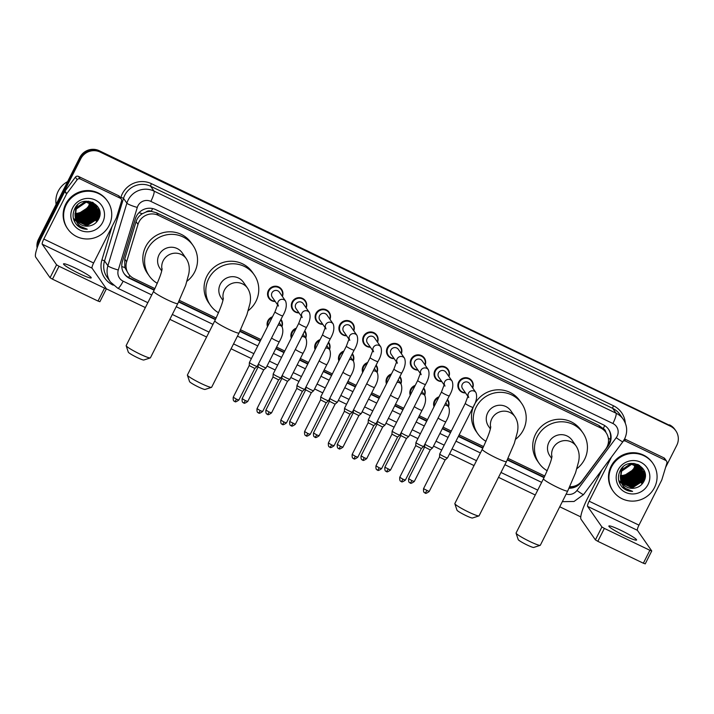 <?xml version="1.0" encoding="UTF-8"?>
<svg xmlns="http://www.w3.org/2000/svg" width="714" height="714" viewBox="0 0 714 714"><rect width="100%" height="100%" fill="white"/><g stroke="black" fill="none" stroke-linecap="round" stroke-linejoin="round"><path stroke-width="1.07" d="M434.023 406.721A7.756 7.577 -34.9 0 1 439.03 396.823M410.238 395.288A7.756 7.577 -34.9 0 1 415.236 385.39M386.452 383.846A7.756 7.577 -34.9 0 1 391.45 373.949M362.658 372.413A7.756 7.577 -34.9 0 1 367.656 362.516M338.873 360.981A7.756 7.577 -34.9 0 1 343.871 351.083M315.079 349.539A7.756 7.577 -34.9 0 1 320.077 339.641M291.294 338.106A7.756 7.577 -34.9 0 1 296.292 328.208M267.5 326.673A7.756 7.577 -34.9 0 1 272.507 316.775M441.77 381.535A7.756 7.577 -34.9 0 1 434.897 370.593A7.756 7.577 -34.9 0 1 448.133 369.459A7.756 7.577 -34.9 0 1 448.927 376.546M417.976 370.102A7.756 7.577 -34.9 0 1 411.103 359.16A7.756 7.577 -34.9 0 1 424.348 358.026A7.756 7.577 -34.9 0 1 425.142 365.113M394.19 358.66A7.756 7.577 -34.9 0 1 387.318 347.718A7.756 7.577 -34.9 0 1 400.554 346.593A7.756 7.577 -34.9 0 1 401.348 353.671M370.396 347.227A7.756 7.577 -34.9 0 1 363.524 336.285A7.756 7.577 -34.9 0 1 376.769 335.152A7.756 7.577 -34.9 0 1 377.563 342.238M465.555 392.968A7.756 7.577 -34.9 0 1 458.683 382.026A7.756 7.577 -34.9 0 1 471.918 380.892A7.756 7.577 -34.9 0 1 472.722 387.979M346.611 335.794A7.756 7.577 -34.9 0 1 339.739 324.852A7.756 7.577 -34.9 0 1 352.975 323.719A7.756 7.577 -34.9 0 1 353.769 330.805M322.826 324.352A7.756 7.577 -34.9 0 1 315.954 313.41A7.756 7.577 -34.9 0 1 329.19 312.286A7.756 7.577 -34.9 0 1 329.984 319.363M299.032 312.919A7.756 7.577 -34.9 0 1 292.16 301.977A7.756 7.577 -34.9 0 1 305.396 300.844A7.756 7.577 -34.9 0 1 306.199 307.93M275.247 301.486A7.756 7.577 -34.9 0 1 268.375 290.544A7.756 7.577 -34.9 0 1 281.611 289.411A7.756 7.577 -34.9 0 1 282.405 296.497M569.808 486.707A14.548 14.218 145.1 0 0 582.178 480.727L605.633 449.195A14.548 14.218 145.1 0 0 600.608 427.936L158.329 215.333A14.548 14.218 145.1 0 0 137.989 224.392L126.646 261.752A14.548 14.218 145.1 0 0 133.937 278.522L154.911 288.608M145.995 212.04A14.548 14.218 -34.9 0 1 151.502 211.424L151.27 211.317A4.846 4.739 145.1 0 0 145.995 212.04L142.336 213.709C139.257 215.592 137.168 218.234 136.071 221.635L124.727 258.995L124.861 267.563L128.529 273.917M605.865 432.318A4.846 4.739 145.1 0 0 603.25 428.587L603.027 428.48A14.548 14.218 -34.9 0 1 604.249 429.998L606.016 432.541M603.027 428.48L598.832 425.392L156.553 212.781L151.502 211.424M179.392 300.371L216.146 318.042M240.627 329.806L260.976 339.587M276.577 347.093L284.77 351.029M300.362 358.526L308.555 362.462M324.156 369.959L332.34 373.895M347.941 381.392L356.134 385.337M371.735 392.834L379.919 396.77M395.52 404.267L403.713 408.203M419.314 415.7L427.499 419.636M443.099 427.142L451.293 431.077M459.156 434.862L483.583 446.598M508.056 458.361L544.818 476.033M447.508 399.403A7.756 7.577 -34.9 0 1 448.472 406.721M423.714 387.961A7.756 7.577 -34.9 0 1 424.678 395.279M399.929 376.528A7.756 7.577 -34.9 0 1 400.893 383.846M376.135 365.095A7.756 7.577 -34.9 0 1 377.108 372.413M352.35 353.662A7.756 7.577 -34.9 0 1 353.314 360.972M328.556 342.22A7.756 7.577 -34.9 0 1 329.529 349.539M304.771 330.787A7.756 7.577 -34.9 0 1 305.735 338.106M280.977 319.354A7.756 7.577 -34.9 0 1 281.95 326.664M569.085 488.233A14.548 14.218 145.1 0 0 581.25 482.253L608.221 445.991A14.548 14.218 145.1 0 0 603.196 424.732L155.759 209.639A14.548 14.218 145.1 0 0 135.41 218.707L122.371 261.663A14.548 14.218 145.1 0 0 129.662 278.433L154.135 290.196M608.364 428.998A14.548 14.218 -34.9 0 1 607.748 445.313L607.659 445.429M37.94 245.732A14.548 14.218 -34.9 0 1 39.431 240.609L80.753 158.794A14.548 14.218 -34.9 0 1 100.165 152.073L670.41 426.204A14.548 14.218 -34.9 0 1 676.774 445.313L665.6 467.42M580.777 516.891L559.749 506.779M535.268 495.007L498.515 477.345M474.034 465.573L449.579 453.818M441.707 450.034L433.523 446.098M417.922 438.601L409.729 434.665M394.137 427.168L385.944 423.232M370.343 415.726L362.159 411.791M346.558 404.294L338.365 400.358M322.764 392.861L314.579 388.925M298.979 381.428L290.785 377.483M275.185 369.986L267 366.05M251.399 358.553L231.077 348.78M206.596 337.017L169.843 319.345M145.361 307.582L106.386 288.84M37.11 248.026A14.548 14.218 -34.9 0 1 38.485 239.252L79.816 157.446A14.548 14.218 -34.9 0 1 99.219 150.716L669.946 425.526A14.548 14.218 -34.9 0 1 675.355 430.123A14.548 14.218 -34.9 0 0 669.946 425.526L99.692 151.395L670.41 426.204M79.816 157.446L80.28 158.124A14.548 14.218 -34.9 0 1 99.692 151.395A14.548 14.218 -34.9 0 0 80.28 158.124L38.958 239.931L80.28 158.124L80.753 158.794M37.423 247.151A14.548 14.218 -34.9 0 1 38.958 239.931A14.548 14.218 -34.9 0 0 37.423 247.151M178.616 301.968L215.369 319.64M239.85 331.403L260.173 341.176M275.774 348.673L283.967 352.609M299.568 360.106L307.752 364.051M323.353 371.548L331.546 375.484M347.147 382.981L355.331 386.917M370.932 394.414L379.125 398.35M394.726 405.855L402.91 409.791M418.511 417.288L426.704 421.224M442.296 428.721L450.489 432.657M458.361 436.441L482.807 448.196M507.279 459.959L544.041 477.63M154.313 289.839L129.189 277.755A14.548 14.218 -34.9 0 1 124.022 273.489M544.22 477.264L507.458 459.593M482.985 447.83L458.54 436.084M450.677 432.3L442.484 428.364M426.883 420.858L418.69 416.922M403.098 409.425L394.904 405.49M379.304 397.993L371.119 394.057M355.518 386.551L347.325 382.615M331.724 375.118L323.54 371.182M307.939 363.685L299.746 359.749M284.145 352.252L275.961 348.307M260.36 340.81L240.029 331.037M215.548 319.274L178.795 301.603M577.198 484.993A14.548 14.218 -34.9 0 1 569.406 487.546M669.473 424.848A14.548 14.218 -34.9 0 1 674.882 429.444L675.828 430.801M624.607 535.741A15.521 1.598 26.8 0 0 636.567 540.025A15.521 1.598 26.8 0 0 620.823 530.315A15.521 1.598 26.8 0 0 608.864 526.031A15.521 1.598 26.8 0 0 624.607 535.741M624.348 439.405L625.518 441.091L665.671 460.396L663.904 457.852A2.428 2.365 -34.9 0 1 664.805 458.62L666.573 461.164A2.428 2.365 145.1 0 0 665.671 460.396M624.589 438.949L663.904 457.852M601.902 469.919L587.381 498.658A19.394 3.615 -64.3 0 0 581.044 519.274L595.396 539.873L601.92 526.959L587.568 506.36A4.846 0.901 115.7 0 1 589.157 501.201L611.425 457.121M645.206 563.819L643.35 563.212L649.874 550.289L651.748 550.958L637.379 530.297A4.846 0.901 115.7 0 1 638.968 525.147L661.708 480.129A2.428 2.365 145.1 0 0 661.86 479.737L666.885 463.19A2.428 2.365 145.1 0 0 666.573 461.164M601.92 526.959L604.356 528.414L597.832 541.328L643.35 563.212M597.832 541.328L595.396 539.873M604.356 528.414L649.874 550.289M625.518 441.091A2.428 2.365 145.1 0 0 623.251 441.19M611.55 466.938A24.249 23.687 -34.9 0 1 652.917 463.395A24.249 23.687 -34.9 0 1 654.488 487.573A24.249 23.687 -34.9 0 1 613.121 491.116A24.249 23.687 -34.9 0 1 611.55 466.938M613.121 491.116L612.648 490.438A24.249 23.687 -34.9 0 1 611.077 466.26A24.249 23.687 -34.9 0 1 652.444 462.717L652.917 463.395M622.438 487.403C625.277 490.054 628.668 491.384 632.595 491.384C625.223 489.965 621.189 485.556 620.493 478.157A12.12 11.843 -34.9 0 0 634.041 488.197C638.28 487.617 641.484 485.502 643.644 481.852C652.516 466.956 627.24 455.237 620.154 470.74C617.298 476.845 618.056 482.396 622.438 487.403M648.044 484.476A16.975 16.583 -34.9 0 1 625.41 492.321A16.975 16.583 -34.9 0 1 617.994 470.035A16.975 16.583 -34.9 0 1 640.628 462.19A16.975 16.583 -34.9 0 1 648.044 484.476M622.305 482.914L632.488 487.457L642.662 480.852L642.1 469.089L631.471 464.073L621.492 470.954L620.502 478.862M621.885 482.387L631.899 486.609L642.073 480.004L641.743 468.598L631.024 463.44L621.046 470.321L620.618 480.094M622.215 482.941L632.64 487.662L642.814 481.066L642.252 469.303L631.613 464.287L621.635 471.169L620.493 478.157M621.948 482.503L632.051 486.814L642.225 480.219L641.824 468.696M621.644 481.932L631.31 485.761L641.484 479.156L641.413 468.197M621.707 482.048L631.453 485.966L641.627 479.371L641.493 468.295M621.421 481.468L630.721 484.913L640.895 478.309L640.904 467.447M621.475 481.584L630.864 485.118L641.038 478.523L641.154 467.911M621.216 480.986L630.132 484.065L640.306 477.461L640.69 467.438M621.26 481.102L630.275 484.271L640.449 477.675L640.788 467.527M621.028 480.486L629.534 483.217L639.708 476.613L640.306 467.081M621.073 480.611L629.686 483.423L639.86 476.827L640.404 467.17M620.868 479.978L628.945 482.369L639.119 475.765L639.896 466.742M620.903 480.103L629.096 482.575L639.271 475.979L639.994 466.822M620.725 479.451L628.356 481.522L638.53 474.917L639.458 466.412M620.761 479.576L628.507 481.727L638.682 475.131L639.574 466.492M620.609 478.907L627.767 480.674L637.941 474.069L639.003 466.099M620.636 479.04L627.909 480.879L638.084 474.283L639.119 466.171M620.511 478.344L627.178 479.826L637.352 473.221L638.521 465.805M620.537 478.487L627.32 480.031L637.495 473.436L638.646 465.876M620.439 477.764L626.589 478.978L636.763 472.373L638.021 465.528M620.457 477.916L626.731 479.183L636.906 472.588L638.146 465.59M620.395 477.166L625.991 478.13L636.165 471.526L637.486 465.269M620.404 477.318L626.142 478.335L636.317 471.74L637.62 465.332M620.386 476.55L625.402 477.282L635.576 470.678L636.924 465.028M620.386 476.711L625.553 477.487L635.728 470.892L637.066 465.091M620.404 475.908L624.812 476.434L634.987 469.83L636.326 464.823M620.395 476.077L624.964 476.64L635.139 470.044L636.477 464.868M620.457 475.247L624.223 475.586L634.398 468.982L635.692 464.635M620.439 475.417L624.366 475.801L634.55 469.196L635.853 464.671M641.672 468.491L633.961 463.359M623.108 466.956L620.903 470.107M641.351 468.081L637.772 464.368M641.083 467.643L638.254 464.591M640.413 466.849L640.047 466.162M640.163 466.394L639.762 465.724M639.824 466.001L639.458 465.314M636.915 464.876L636.897 464.421M637.058 464.939L637.031 464.484M636.326 464.662L636.326 464.18M636.477 464.707L636.477 464.243M635.701 464.466L635.728 463.975M635.862 464.511L635.888 464.02M635.148 464.502A12.12 11.843 -34.9 0 1 633.952 468.348L635.183 464.511M635.21 464.332L635.264 463.832M633.952 468.348L629.257 473.632L622.447 475.569M622.429 483.262L633.077 488.296L634.041 488.197M620.43 477.675L621.921 477.88M622.849 477.925L628.864 476.818M634.309 473.025L637.37 467.902M637.638 467.045L637.977 465.501M618.788 480.7L621.019 481.87M622.483 482.396L623.295 482.61M623.679 482.7L625.464 482.959M626.392 483.012L632.408 481.905M618.931 481.245L621.251 482.566M623.072 483.244L623.884 483.458M624.277 483.548L626.053 483.806M626.981 483.86L632.997 482.753M638.441 478.96L641.502 473.837M641.77 472.98L642.127 471.294M619.083 481.78L621.546 483.271M623.661 484.092L624.473 484.306M624.866 484.395L626.642 484.654M627.57 484.708L633.586 483.601M639.039 479.808L642.091 474.685M642.359 473.828L642.725 472.141M642.77 471.776L642.85 470.99M639.628 480.656L642.68 475.533M642.948 474.676L643.314 472.989M643.368 472.623L643.439 471.838M640.217 481.504L643.269 476.381M643.537 475.524L643.903 473.837M643.957 473.471L643.992 470.285M640.806 482.352L643.858 477.229M644.126 476.372L644.644 471.838M641.395 483.199L643.626 480.013L645.206 474.515M620.43 477.577L621.466 477.728M622.278 477.8L626.99 477.309M635.398 471.481L637.441 467.34M637.656 466.581L637.888 465.466M618.913 481.182L621.225 482.477M622.903 483.11L623.643 483.316M623.991 483.396L625.598 483.664M626.41 483.735L631.122 483.244M639.53 477.416L641.574 473.275M641.788 472.516L642.082 470.999M619.065 481.718L621.501 483.182M623.492 483.958L624.232 484.163M624.589 484.244L626.187 484.511M627.008 484.583L631.711 484.092M640.128 478.264L642.163 474.123M642.377 473.364L642.671 471.847M642.716 471.508L642.779 470.794M640.717 479.112L642.761 474.971M642.966 474.212L643.269 472.695M643.305 472.356L643.376 471.642M641.306 479.96L643.35 475.819M643.564 475.06L643.858 473.543M643.903 473.204L643.921 470.124M641.895 480.799L643.939 476.666M644.153 475.908L644.555 471.606M642.484 481.647L645.153 474.069M622.019 486.948L632.595 491.384M540.177 545.353L533.724 547.442A8.729 0.901 -153.2 0 1 527.075 544.969A8.729 0.901 -153.2 0 1 518.221 539.614L516.07 533.179A13.575 1.401 26.8 0 0 529.842 541.507A13.575 1.401 26.8 0 0 540.177 545.353A13.575 1.401 26.8 0 0 540.311 545.255L567.71 491.009A13.575 1.401 -153.2 0 1 557.241 487.26A13.575 1.401 -153.2 0 1 543.47 478.764L516.07 533.01A13.575 1.401 26.8 0 0 516.07 533.179M551.886 456.889A13.575 13.263 145.1 0 1 576.243 446.205L572.11 440.27A13.575 13.263 145.1 0 0 548.941 442.252A13.575 13.263 145.1 0 0 549.825 455.791L551.583 458.317M547.201 470.758A26.677 26.061 -34.9 0 1 539.079 463.279A26.677 26.061 -34.9 0 1 537.347 436.682A26.677 26.061 -34.9 0 1 582.847 432.782A26.677 26.061 -34.9 0 1 584.579 459.388A26.677 26.061 -34.9 0 1 576.903 468.652M539.079 463.279L537.312 460.735A26.677 26.061 -34.9 0 1 535.58 434.139A26.677 26.061 -34.9 0 1 581.08 430.247L582.847 432.782M478.942 515.919L472.489 518.007A8.729 0.901 -153.2 0 1 465.84 515.535A8.729 0.901 -153.2 0 1 456.987 510.171L454.836 503.736A13.575 1.401 26.8 0 0 468.607 512.072A13.575 1.401 26.8 0 0 478.942 515.919A13.575 1.401 26.8 0 0 479.076 515.82L506.476 461.574A13.575 1.401 -153.2 0 1 496.016 457.826A13.575 1.401 -153.2 0 1 482.236 449.329L454.836 503.575A13.575 1.401 26.8 0 0 454.836 503.736M490.652 427.454A13.575 13.263 145.1 0 1 515.008 416.771L510.876 410.836A13.575 13.263 145.1 0 0 487.707 412.817A13.575 13.263 145.1 0 0 488.59 426.356L490.348 428.882M485.975 441.323A26.677 26.061 -34.9 0 1 477.844 433.844A26.677 26.061 -34.9 0 1 476.113 407.239A26.677 26.061 -34.9 0 1 521.622 403.348A26.677 26.061 -34.9 0 1 523.353 429.953A26.677 26.061 -34.9 0 1 515.669 439.217M477.844 433.844L476.077 431.301A26.677 26.061 -34.9 0 1 474.346 404.695A26.677 26.061 -34.9 0 1 519.846 400.804L521.622 403.348M211.514 387.363L205.052 389.442A8.729 0.901 -153.2 0 1 198.412 386.97A8.729 0.901 -153.2 0 1 189.558 381.615L187.398 375.18A13.575 1.401 26.8 0 0 201.178 383.516A13.575 1.401 26.8 0 0 211.514 387.363A13.575 1.401 26.8 0 0 211.639 387.265L239.047 333.01A13.575 1.401 -153.2 0 1 228.578 329.261A13.575 1.401 -153.2 0 1 214.807 320.764L187.398 375.02A13.575 1.401 26.8 0 0 187.398 375.18M223.214 298.889A13.575 13.263 145.1 0 1 247.571 288.206L243.438 282.28A13.575 13.263 145.1 0 0 220.278 284.261A13.575 13.263 145.1 0 0 221.153 297.8L222.92 300.326M218.538 312.768A26.677 26.061 -34.9 0 1 210.416 305.28A26.677 26.061 -34.9 0 1 208.684 278.683A26.677 26.061 -34.9 0 1 254.184 274.792A26.677 26.061 -34.9 0 1 255.915 301.388A26.677 26.061 -34.9 0 1 248.24 310.661M210.416 305.28L208.64 302.736A26.677 26.061 -34.9 0 1 206.908 276.139A26.677 26.061 -34.9 0 1 252.417 272.248L254.184 274.792M150.279 357.928L143.817 360.008A8.729 0.901 -153.2 0 1 137.177 357.536A8.729 0.901 -153.2 0 1 128.324 352.18L126.164 345.746A13.575 1.401 26.8 0 0 139.944 354.082A13.575 1.401 26.8 0 0 150.279 357.928A13.575 1.401 26.8 0 0 150.404 357.83L177.813 303.575A13.575 1.401 -153.2 0 1 167.344 299.826A13.575 1.401 -153.2 0 1 153.572 291.33L126.164 345.585A13.575 1.401 26.8 0 0 126.164 345.746M161.989 269.455A13.575 13.263 145.1 0 1 186.336 258.771L182.204 252.836A13.575 13.263 145.1 0 0 159.043 254.818A13.575 13.263 145.1 0 0 159.927 268.366L161.685 270.892M157.303 283.333A26.677 26.061 -34.9 0 1 149.181 275.845A26.677 26.061 -34.9 0 1 147.45 249.248A26.677 26.061 -34.9 0 1 192.95 245.357A26.677 26.061 -34.9 0 1 194.681 271.954A26.677 26.061 -34.9 0 1 187.006 281.218M149.181 275.845L147.405 273.301A26.677 26.061 -34.9 0 1 145.674 246.705A26.677 26.061 -34.9 0 1 191.182 242.814L192.95 245.357M468 396.484L462.565 388.675A4.364 4.266 -34.9 0 1 462.279 384.319A4.364 4.266 -34.9 0 1 469.723 383.686L475.917 392.566A4.364 4.266 -34.9 0 0 468.089 396.038M465.341 392.664A7.274 7.104 -34.9 0 1 459.236 382.401A7.274 7.104 -34.9 0 1 472.507 387.675M447.499 457.772A4.364 0.446 -153.2 0 1 447.526 457.888A4.364 0.446 -153.2 0 1 447.517 457.897A4.364 0.446 -153.2 0 1 444.162 456.683A4.364 0.446 -153.2 0 1 439.77 454.059A4.364 0.446 -153.2 0 1 439.726 453.97A4.364 0.446 -153.2 0 1 439.735 453.952L465.269 403.401L468.125 395.779L468.75 397.555M445.143 459.923L439.538 457.058M444.215 385.042L438.771 377.242A4.364 4.266 -34.9 0 1 438.494 372.887A4.364 4.266 -34.9 0 1 445.938 372.253L452.123 381.133A4.364 4.266 -34.9 0 0 444.304 384.596M441.555 381.222A7.274 7.104 -34.9 0 1 435.442 370.968A7.274 7.104 -34.9 0 1 448.713 376.233M423.705 446.339A4.364 0.446 -153.2 0 1 423.741 446.446A4.364 0.446 -153.2 0 1 423.723 446.464A4.364 0.446 -153.2 0 1 420.376 445.241A4.364 0.446 -153.2 0 1 415.976 442.626A4.364 0.446 -153.2 0 1 415.941 442.537A4.364 0.446 -153.2 0 1 415.95 442.51L441.484 391.968L444.34 384.346L444.965 386.122M401.161 481.468A3.151 0.589 -64.3 0 0 401.206 481.513A3.151 0.589 -64.3 0 0 402.955 479.219L405.382 480.094L421.349 448.49L415.753 445.625M420.421 373.609L414.986 365.8A4.364 4.266 -34.9 0 1 414.7 361.454A4.364 4.266 -34.9 0 1 422.152 360.811L428.338 369.7A4.364 4.266 -34.9 0 0 420.519 373.163M417.761 369.79A7.274 7.104 -34.9 0 1 411.657 359.535A7.274 7.104 -34.9 0 1 424.928 364.8M399.92 434.906A4.364 0.446 -153.2 0 1 399.947 435.013A4.364 0.446 -153.2 0 1 399.938 435.031A4.364 0.446 -153.2 0 1 396.582 433.809A4.364 0.446 -153.2 0 1 392.191 431.185A4.364 0.446 -153.2 0 1 392.156 431.095A4.364 0.446 -153.2 0 1 392.156 431.077L417.69 380.526L420.546 372.913L421.171 374.689M377.367 470.035A3.151 0.589 -64.3 0 0 377.42 470.071A3.151 0.589 -64.3 0 0 379.17 467.786L381.597 468.652L397.555 437.066L391.968 434.183M396.636 362.176L391.201 354.367A4.364 4.266 -34.9 0 1 390.915 350.012A4.364 4.266 -34.9 0 1 398.358 349.378L404.543 358.258A4.364 4.266 -34.9 0 0 396.725 361.73M393.976 358.357A7.274 7.104 -34.9 0 1 387.863 348.102A7.274 7.104 -34.9 0 1 401.134 353.368M376.126 423.464A4.364 0.446 -153.2 0 1 376.162 423.581A4.364 0.446 -153.2 0 1 372.797 422.376A4.364 0.446 -153.2 0 1 368.397 419.752A4.364 0.446 -153.2 0 1 368.362 419.662A4.364 0.446 -153.2 0 1 368.37 419.645L393.905 369.093L396.761 361.471L397.386 363.248M353.582 458.593A3.151 0.589 -64.3 0 0 353.626 458.638A3.151 0.589 -64.3 0 0 355.376 456.344L357.812 457.219L373.77 425.624L368.174 422.75M373.761 425.624L376.144 423.589A4.364 0.446 -153.2 0 1 376.144 423.589L401.696 373.029A4.364 0.446 -153.2 0 1 398.332 371.824A4.364 0.446 -153.2 0 1 398.082 371.708A4.364 0.446 -153.2 0 1 393.905 369.093M372.842 350.735L367.407 342.934A4.364 4.266 -34.9 0 1 367.121 338.579A4.364 4.266 -34.9 0 1 374.573 337.945L380.758 346.825A4.364 4.266 -34.9 0 0 372.94 350.288M370.182 346.915A7.274 7.104 -34.9 0 1 364.078 336.66A7.274 7.104 -34.9 0 1 377.349 341.926M352.341 412.032A4.364 0.446 -153.2 0 1 352.368 412.139A4.364 0.446 -153.2 0 1 349.003 410.934A4.364 0.446 -153.2 0 1 344.612 408.319A4.364 0.446 -153.2 0 1 344.576 408.229A4.364 0.446 -153.2 0 1 344.576 408.203L370.111 357.66L372.967 350.038L373.592 351.815M329.797 447.16A3.151 0.589 -64.3 0 0 329.841 447.205A3.151 0.589 -64.3 0 0 331.591 444.911L334.018 445.786L349.976 414.191L344.389 411.318M349.976 414.191L352.359 412.156A4.364 0.446 -153.2 0 1 352.359 412.156L377.902 361.596A4.364 0.446 -153.2 0 1 374.538 360.392A4.364 0.446 -153.2 0 1 374.297 360.275A4.364 0.446 -153.2 0 1 370.111 357.66M349.057 339.302L343.621 331.492A4.364 4.266 -34.9 0 1 343.336 327.146A4.364 4.266 -34.9 0 1 350.779 326.503L356.973 335.393A4.364 4.266 -34.9 0 0 349.146 338.855M346.397 335.482A7.274 7.104 -34.9 0 1 340.283 325.227A7.274 7.104 -34.9 0 1 353.555 330.493M328.547 400.599A4.364 0.446 -153.2 0 1 328.583 400.706A4.364 0.446 -153.2 0 1 328.565 400.724A4.364 0.446 -153.2 0 1 325.218 399.501A4.364 0.446 -153.2 0 1 320.818 396.877A4.364 0.446 -153.2 0 1 320.782 396.788A4.364 0.446 -153.2 0 1 320.791 396.77L346.326 346.228L349.182 338.606L349.806 340.382M306.003 435.727A3.151 0.589 -64.3 0 0 306.047 435.763A3.151 0.589 -64.3 0 0 307.796 433.478L310.233 434.344L326.191 402.75L320.595 399.876M325.272 327.869L319.827 320.059A4.364 4.266 -34.9 0 1 319.551 315.704A4.364 4.266 -34.9 0 1 326.994 315.07L333.179 323.951A4.364 4.266 -34.9 0 0 325.361 327.423M322.603 324.049A7.274 7.104 -34.9 0 1 316.498 313.794A7.274 7.104 -34.9 0 1 329.77 319.06M304.762 389.157A4.364 0.446 -153.2 0 1 304.789 389.273A4.364 0.446 -153.2 0 1 304.78 389.291A4.364 0.446 -153.2 0 1 301.424 388.068A4.364 0.446 -153.2 0 1 297.033 385.444A4.364 0.446 -153.2 0 1 296.997 385.355A4.364 0.446 -153.2 0 1 296.997 385.337L322.532 334.786L325.397 327.173L326.021 328.94M282.217 424.286A3.151 0.589 -64.3 0 0 282.262 424.33A3.151 0.589 -64.3 0 0 284.011 422.045L286.439 422.911L302.406 391.317L296.81 388.443M301.478 316.427L296.042 308.627A4.364 4.266 -34.9 0 1 295.757 304.271A4.364 4.266 -34.9 0 1 303.2 303.637L309.394 312.518A4.364 4.266 -34.9 0 0 301.567 315.99M298.818 312.607A7.274 7.104 -34.9 0 1 292.704 302.352A7.274 7.104 -34.9 0 1 305.985 307.618M280.968 377.724A4.364 0.446 -153.2 0 1 281.004 377.84A4.364 0.446 -153.2 0 1 277.639 376.635A4.364 0.446 -153.2 0 1 273.239 374.011A4.364 0.446 -153.2 0 1 273.203 373.922A4.364 0.446 -153.2 0 1 273.212 373.904L298.747 323.353L301.603 315.731L302.227 317.507M278.621 379.875L273.016 377.01M258.423 412.853A3.151 0.589 -64.3 0 0 258.477 412.897A3.151 0.589 -64.3 0 0 260.226 410.604L262.654 411.478L278.612 379.875L280.995 377.849A4.364 0.446 -153.2 0 1 280.995 377.849L306.538 327.289A4.364 0.446 -153.2 0 1 303.173 326.084A4.364 0.446 -153.2 0 1 302.932 325.968A4.364 0.446 -153.2 0 1 298.747 323.353M277.692 304.994L272.248 297.185A4.364 4.266 -34.9 0 1 271.972 292.838A4.364 4.266 -34.9 0 1 279.415 292.196L285.6 301.085A4.364 4.266 -34.9 0 0 277.782 304.548M275.033 301.174A7.274 7.104 -34.9 0 1 268.919 290.919A7.274 7.104 -34.9 0 1 282.191 296.185M257.183 366.291A4.364 0.446 -153.2 0 1 257.219 366.398A4.364 0.446 -153.2 0 1 253.854 365.193A4.364 0.446 -153.2 0 1 249.454 362.578A4.364 0.446 -153.2 0 1 249.418 362.48A4.364 0.446 -153.2 0 1 249.427 362.462L274.952 311.92L277.817 304.298L278.442 306.074M234.638 401.42A3.151 0.589 -64.3 0 0 234.683 401.455A3.151 0.589 -64.3 0 0 236.432 399.171L238.86 400.036L254.827 368.442L249.231 365.568M254.818 368.451L257.201 366.416A4.364 0.446 -153.2 0 1 257.201 366.416L282.744 315.856A4.364 0.446 -153.2 0 1 279.379 314.651A4.364 0.446 -153.2 0 1 279.138 314.526A4.364 0.446 -153.2 0 1 274.952 311.92M434.389 405.998A7.274 7.104 -34.9 0 1 438.574 397.725M447.392 400.081L447.259 399.885A7.274 7.104 -34.9 0 1 448.258 406.409M410.05 482.878A3.151 0.589 -64.3 0 0 410.104 482.923A3.151 0.589 -64.3 0 0 411.853 480.629L414.281 481.504L430.239 449.909L424.651 447.035M432.604 447.749A4.364 0.446 -153.2 0 1 432.63 447.865A4.364 0.446 -153.2 0 1 432.622 447.874A4.364 0.446 -153.2 0 1 428.971 446.509A4.364 0.446 -153.2 0 1 424.928 444.099M410.604 394.565A7.274 7.104 -34.9 0 1 414.78 386.283M423.464 388.452A7.274 7.104 -34.9 0 1 424.464 394.976M406.453 438.458L400.857 435.594M408.81 436.316A4.364 0.446 -153.2 0 1 408.845 436.424A4.364 0.446 -153.2 0 1 408.827 436.441A4.364 0.446 -153.2 0 1 405.177 435.076A4.364 0.446 -153.2 0 1 401.134 432.666M386.809 383.132A7.274 7.104 -34.9 0 1 390.995 374.85M399.813 377.206L399.679 377.019A7.274 7.104 -34.9 0 1 400.679 383.534M362.48 460.003A3.151 0.589 -64.3 0 0 362.525 460.048A3.151 0.589 -64.3 0 0 364.274 457.763L366.701 458.629L382.668 427.034L377.072 424.161M385.024 424.884A4.364 0.446 -153.2 0 1 385.051 424.991A4.364 0.446 -153.2 0 1 385.042 425.008A4.364 0.446 -153.2 0 1 381.392 423.643A4.364 0.446 -153.2 0 1 377.349 421.224M363.024 371.691A7.274 7.104 -34.9 0 1 367.201 363.417M376.028 365.773L375.894 365.577A7.274 7.104 -34.9 0 1 376.885 372.101M338.686 448.57A3.151 0.589 -64.3 0 0 338.739 448.615A3.151 0.589 -64.3 0 0 340.489 446.321L342.916 447.196L358.874 415.602L353.278 412.728M361.23 413.442A4.364 0.446 -153.2 0 1 361.266 413.558A4.364 0.446 -153.2 0 1 361.257 413.567A4.364 0.446 -153.2 0 1 357.598 412.201A4.364 0.446 -153.2 0 1 353.555 409.791M339.23 360.258A7.274 7.104 -34.9 0 1 343.416 351.984M352.234 354.34L352.1 354.144A7.274 7.104 -34.9 0 1 353.1 360.668M314.901 437.138A3.151 0.589 -64.3 0 0 314.945 437.182A3.151 0.589 -64.3 0 0 316.695 434.888L319.122 435.754L335.089 404.16L329.493 401.295M337.445 402.009A4.364 0.446 -153.2 0 1 337.472 402.116A4.364 0.446 -153.2 0 1 337.463 402.134A4.364 0.446 -153.2 0 1 333.813 400.768A4.364 0.446 -153.2 0 1 329.77 398.358M315.445 348.825A7.274 7.104 -34.9 0 1 319.631 340.542M328.449 342.898L328.315 342.711A7.274 7.104 -34.9 0 1 329.315 349.235M311.304 392.718L305.699 389.853M313.66 390.576A4.364 0.446 -153.2 0 1 313.687 390.683A4.364 0.446 -153.2 0 1 313.678 390.701A4.364 0.446 -153.2 0 1 310.019 389.335A4.364 0.446 -153.2 0 1 305.976 386.926M291.651 337.392A7.274 7.104 -34.9 0 1 295.837 329.109M304.521 331.278A7.274 7.104 -34.9 0 1 305.521 337.793M267.322 414.263A3.151 0.589 -64.3 0 0 267.366 414.307A3.151 0.589 -64.3 0 0 269.116 412.014L271.543 412.888L287.51 381.294L281.914 378.42M289.866 379.134A4.364 0.446 -153.2 0 1 289.902 379.25A4.364 0.446 -153.2 0 1 289.884 379.259A4.364 0.446 -153.2 0 1 286.234 377.893A4.364 0.446 -153.2 0 1 282.191 375.484M267.866 325.95A7.274 7.104 -34.9 0 1 272.052 317.676M280.87 320.033L280.736 319.836A7.274 7.104 -34.9 0 1 281.735 326.36M245.33 400.581L247.758 401.455L263.716 369.852L258.093 367.005L242.135 398.608C241.716 403.562 243.724 402.41 243.287 402.714L243.581 402.874A3.151 0.589 -64.3 0 0 245.33 400.581L242.135 398.608M266.081 367.701A4.364 0.446 -153.2 0 1 266.108 367.808A4.364 0.446 -153.2 0 1 266.099 367.826A4.364 0.446 -153.2 0 1 262.449 366.461A4.364 0.446 -153.2 0 1 258.406 364.051M79.263 273.587A15.521 1.598 26.8 0 0 91.222 277.871A15.521 1.598 26.8 0 0 75.479 268.161A15.521 1.598 26.8 0 0 63.519 263.877A15.521 1.598 26.8 0 0 79.263 273.587M80.173 178.937A2.428 2.365 145.1 0 0 77.166 179.705L66.768 193.672A2.428 2.365 145.1 0 0 66.554 194.029L64.778 191.486A2.428 2.365 -34.9 0 1 65.001 191.129L75.389 177.161A2.428 2.365 -34.9 0 1 78.406 176.394L80.173 178.937L120.327 198.242L118.551 195.698A2.428 2.365 -34.9 0 1 119.461 196.466L121.228 199.01A2.428 2.365 145.1 0 0 120.327 198.242M78.406 176.394L118.551 195.698M64.778 191.486L42.037 236.504A19.394 3.615 -64.3 0 0 35.7 257.12L50.051 277.719L56.576 264.805L42.224 244.206A4.846 0.901 115.7 0 1 43.813 239.047L66.554 194.029M99.862 301.665L98.005 301.058L104.53 288.135L106.404 288.804L92.035 268.143A4.846 0.901 115.7 0 1 93.623 262.993L116.364 217.975A2.428 2.365 145.1 0 0 116.516 217.583L121.541 201.036A2.428 2.365 145.1 0 0 121.228 199.01M56.576 264.805L59.012 266.26L52.488 279.174L98.005 301.058M52.488 279.174L50.051 277.719M59.012 266.26L104.53 288.135M56.12 204.338A21.822 21.322 -34.9 0 1 58.191 191.236A21.822 21.322 -34.9 0 1 67.589 181.642M66.206 204.784A24.249 23.687 -34.9 0 1 107.573 201.241A24.249 23.687 -34.9 0 1 109.144 225.419A24.249 23.687 -34.9 0 1 67.776 228.962A24.249 23.687 -34.9 0 1 66.206 204.784M67.776 228.962L67.303 228.284A24.249 23.687 -34.9 0 1 65.733 204.106A24.249 23.687 -34.9 0 1 107.1 200.563L107.573 201.241M77.094 225.249C79.932 227.9 83.324 229.23 87.251 229.23C79.879 227.811 75.836 223.402 75.14 216.003A12.12 11.843 -34.9 0 0 88.688 226.043C92.936 225.463 96.14 223.348 98.3 219.698C107.171 204.802 81.896 193.083 74.809 208.586C71.953 214.691 72.712 220.242 77.094 225.249M102.7 222.322A16.975 16.583 -34.9 0 1 80.066 230.167A16.975 16.583 -34.9 0 1 72.641 207.881A16.975 16.583 -34.9 0 1 95.283 200.036A16.975 16.583 -34.9 0 1 102.7 222.322M76.8 220.68L87.144 225.303L97.318 218.698L96.756 206.935L86.126 201.919L76.148 208.8L75.157 216.708M76.541 220.233L86.555 224.455L96.729 217.85L96.399 206.444L85.68 201.286L75.702 208.167L75.273 217.94M76.889 220.813L87.295 225.508L97.47 218.912L96.908 207.149L86.269 202.133L76.291 209.015L75.14 216.003M76.603 220.349L86.706 224.66L96.881 218.065L96.479 206.542M76.3 219.778L85.966 223.607L96.14 217.002L95.881 205.694M76.353 219.894L86.108 223.812L96.283 217.217L96.149 206.141M76.077 219.314L85.377 222.759L95.551 216.155L95.721 205.659M76.13 219.43L85.519 222.964L95.694 216.369L95.81 205.757M75.871 218.832L84.779 221.911L94.962 215.307L95.346 205.284M75.916 218.948L84.93 222.116L95.105 215.521L95.444 205.373M75.684 218.332L84.19 221.063L94.364 214.459L94.962 204.927M75.729 218.457L84.341 221.269L94.516 214.673L95.06 205.016M75.523 217.824L83.6 220.215L93.775 213.611L94.551 204.588M75.559 217.948L83.752 220.421L93.927 213.825L94.65 204.668M75.381 217.297L83.011 219.368L93.186 212.763L94.114 204.258M75.416 217.422L83.163 219.573L93.338 212.977L94.221 204.338M75.265 216.753L82.422 218.52L92.597 211.915L93.659 203.945M75.291 216.886L82.565 218.725L92.74 212.129L93.775 204.017M75.166 216.19L81.833 217.672L92.008 211.067L93.177 203.651M75.193 216.333L81.976 217.877L92.151 211.282L93.302 203.722M75.095 215.61L81.244 216.824L91.419 210.219L92.677 203.374M75.113 215.762L81.387 217.029L91.562 210.434L92.802 203.436M75.05 215.012L80.646 215.976L90.821 209.372L92.142 203.115M75.059 215.164L80.798 216.181L90.973 209.586L92.276 203.178M75.041 214.396L80.057 215.128L90.232 208.524L91.57 202.874M75.041 214.557L80.209 215.333L90.383 208.738L91.722 202.937M75.05 213.754L79.468 214.28L89.643 207.676L90.981 202.669M75.05 213.923L79.62 214.486L89.794 207.89L91.133 202.714M75.104 213.093L78.879 213.432L89.054 206.828L90.339 202.481M75.095 213.263L79.022 213.647L89.196 207.042L90.508 202.517M96.328 206.337L88.616 201.205M77.764 204.802L75.55 207.952M96.006 205.927L92.427 202.214M95.738 205.489L92.909 202.437M95.658 205.543L95.292 204.847M95.417 205.088L95.149 204.641M91.57 202.722L91.553 202.267M91.713 202.785L91.687 202.33M90.981 202.508L90.981 202.026M91.133 202.553L91.124 202.089M90.357 202.312L90.383 201.821M90.517 202.357L90.544 201.866M89.803 202.348A12.12 11.843 -34.9 0 1 88.607 206.194L89.839 202.357M89.866 202.178L89.919 201.678M88.607 206.194L83.913 211.478L77.103 213.415M77.085 221.108L87.733 226.142L88.688 226.043M75.086 215.521L76.576 215.726M77.505 215.771L83.52 214.664M88.964 210.871L92.026 205.748M92.293 204.891L92.633 203.347M73.444 218.546L75.675 219.716M77.139 220.242L77.951 220.456M78.335 220.546L80.12 220.804M81.048 220.858L87.063 219.751M73.587 219.091L75.907 220.412M77.728 221.09L78.54 221.304M78.924 221.394L80.709 221.652M81.637 221.706L87.652 220.599M93.097 216.806L96.158 211.683M96.426 210.826L96.783 209.14M73.738 219.626L76.202 221.117M78.317 221.938L79.129 222.152M79.522 222.241L81.298 222.5M82.226 222.554L88.241 221.447M93.686 217.654L96.747 212.531M97.015 211.674L97.372 209.987M97.425 209.621L97.506 208.836M94.284 218.502L97.336 213.379M97.604 212.522L97.97 210.835M98.014 210.469L98.095 209.684M94.873 219.35L97.925 214.227M98.193 213.37L98.559 211.683M98.612 211.317L98.648 208.131M95.462 220.198L98.514 215.075M98.782 214.218L99.291 209.684M96.051 221.045L98.282 217.859L99.853 212.361M75.077 215.423L76.121 215.574M76.933 215.646L81.646 215.155M90.053 209.327L92.097 205.186M92.311 204.427L92.543 203.311M73.56 219.028L75.88 220.323M77.558 220.956L78.299 221.161M78.647 221.242L80.254 221.51M81.066 221.581L85.778 221.09M94.186 215.262L96.229 211.121M96.444 210.362L96.738 208.845M73.72 219.564L76.157 221.028M78.147 221.804L78.888 222.009M79.245 222.09L80.843 222.357M81.664 222.429L86.367 221.938M94.784 216.11L96.818 211.969M97.033 211.21L97.327 209.693M97.372 209.354L97.434 208.64M95.373 216.958L97.407 212.817M97.622 212.058L97.925 210.541M97.961 210.202L98.032 209.488M95.962 217.806L98.005 213.665M98.22 212.906L98.514 211.389M98.559 211.049L98.568 207.97M96.551 218.645L98.594 214.512M98.809 213.754L99.21 209.452M97.14 219.493L99.808 211.915M76.675 224.794L87.251 229.23M139.025 212.656A14.548 1.946 16.9 0 0 142.336 213.709M603.25 428.587A14.548 2.713 -64.3 0 0 604.696 425.571M128.654 277.487A14.548 2.713 -64.3 0 0 129.769 275.461M608.301 438.048A14.548 1 36.6 0 0 610.363 439.44M121.764 266.545A14.548 1.946 16.9 0 0 124.861 267.563M151.27 211.317A14.548 2.713 -64.3 0 0 152.6 208.559M598.832 425.392L600.608 427.936M124.727 258.995L126.646 261.752M136.071 221.635L137.989 224.392M156.553 212.781L158.329 215.333M566.175 494.052A9.701 9.478 145.1 0 0 576.948 490.491L616.236 437.673A9.701 9.478 145.1 0 0 612.889 423.5L150.85 201.393A9.701 9.478 145.1 0 0 137.284 207.435L118.283 270.008A9.701 9.478 145.1 0 0 123.147 281.191L151.752 294.936M118.283 270.008A9.701 1.294 16.9 0 1 107.894 265.742L126.887 203.169A19.394 18.957 -34.9 0 1 154.019 191.084L616.057 413.201A19.394 18.957 -34.9 0 1 623.277 419.332L619.904 414.504A19.394 18.957 145.1 0 0 612.692 408.363L150.645 186.256A19.394 18.957 145.1 0 0 123.522 198.34L104.53 260.913A19.394 18.957 145.1 0 0 107.038 277.139L110.402 281.968A19.394 18.957 -34.9 0 1 107.894 265.742L104.53 260.913L101.924 259.842L112.044 226.517M120.648 198.18L120.925 197.269A21.822 21.322 -34.9 0 1 151.439 183.677L613.478 405.784A2.428 0.455 -64.3 0 0 612.692 408.363L616.057 413.201A9.701 1.812 115.7 0 1 612.889 423.5M120.925 197.269L123.522 198.34L126.887 203.169A9.701 1.294 16.9 0 0 137.284 207.435M613.478 405.784A21.822 21.322 -34.9 0 1 625.294 423.063M113.205 285.163L112.866 285.002A21.822 21.322 -34.9 0 1 101.924 259.842M100.165 152.073L99.219 150.716M39.431 240.609L38.485 239.252M150.85 201.393A9.701 1.812 115.7 0 0 154.019 191.084L150.645 186.256A2.428 0.455 -64.3 0 1 151.439 183.677M176.233 306.708L212.986 324.379M237.467 336.142L257.781 345.915M273.382 353.412L281.575 357.348M297.176 364.845L305.36 368.781M320.961 376.278L329.154 380.223M344.755 387.72L352.939 391.656M368.54 399.153L376.733 403.089M392.325 410.586L400.518 414.522M416.119 422.028L424.303 425.963M439.904 433.46L448.097 437.396M455.969 441.181L480.415 452.935M504.896 464.698L541.649 482.369M123.147 281.191A9.701 1.812 115.7 0 1 117.765 288.233L147.834 302.691M576.948 490.491A9.701 0.669 36.6 0 0 583.552 494.588L622.84 441.77A9.701 0.669 36.6 0 1 616.236 437.673M607.748 445.313L608.221 445.991M129.189 277.755L129.662 278.433M587.568 506.36L637.379 530.297M589.157 501.201L638.968 525.147M424.946 492.901A3.151 0.589 -64.3 0 0 425 492.946C425.598 492.232 424.17 495.088 429.176 491.527L423.545 488.679L439.512 457.085L439.726 453.97M423.545 488.679C423.134 493.633 425.142 492.481 424.705 492.785L425 492.946A3.151 0.589 -64.3 0 0 426.749 490.652M475.917 392.566C477.407 396.654 476.452 401.58 473.061 407.337A4.364 0.446 -153.2 0 1 469.696 406.132A4.364 0.446 -153.2 0 1 469.455 406.016A4.364 0.446 -153.2 0 1 465.269 403.401M452.123 381.133C453.613 385.221 452.667 390.139 449.276 395.904A4.364 0.446 -153.2 0 1 445.911 394.699A4.364 0.446 -153.2 0 1 445.661 394.583A4.364 0.446 -153.2 0 1 441.484 391.968M402.955 479.219L399.76 477.247L415.718 445.652L415.941 442.537M428.338 369.7C429.828 373.779 428.873 378.706 425.482 384.462A4.364 0.446 -153.2 0 1 422.117 383.257A4.364 0.446 -153.2 0 1 421.876 383.141A4.364 0.446 -153.2 0 1 417.69 380.526M379.17 467.786L375.975 465.814L391.932 434.21L392.156 431.095M355.376 456.344L352.18 454.372L368.138 422.777L368.362 419.662M331.591 444.911L328.395 442.939L344.353 411.344L344.576 408.229M356.973 335.393C358.455 339.471 357.509 344.398 354.117 350.163A4.364 0.446 -153.2 0 1 350.752 348.959A4.364 0.446 -153.2 0 1 350.512 348.834A4.364 0.446 -153.2 0 1 346.326 346.228M307.796 433.478L304.601 431.506L320.568 399.911M333.179 323.951C334.67 328.038 333.715 332.965 330.323 338.722A4.364 0.446 -153.2 0 1 326.958 337.517A4.364 0.446 -153.2 0 1 326.717 337.401A4.364 0.446 -153.2 0 1 322.532 334.786M284.011 422.045L280.816 420.073L296.774 388.47L296.997 385.355M260.226 410.604L257.022 408.631L272.989 377.037L273.203 373.922M236.432 399.171L233.237 397.198L249.195 365.604L249.418 362.48M445.786 421.662A4.364 0.446 -153.2 0 1 445.813 421.769A4.364 0.446 -153.2 0 1 442.207 420.448A4.364 0.446 -153.2 0 1 438.101 418.011M444.554 405.24A4.364 4.266 -34.9 0 1 448.669 406.998C450.159 411.086 449.204 416.012 445.813 421.769L432.63 447.865L430.239 449.909M411.853 480.629L408.658 478.657L424.616 447.062L424.812 444.331M386.265 471.445A3.151 0.589 -64.3 0 0 386.31 471.481C386.908 470.776 385.489 473.623 390.496 470.062L384.864 467.224L400.822 435.629L401.018 432.898M384.864 467.224C384.453 472.168 386.461 471.026 386.024 471.329L386.31 471.481A3.151 0.589 -64.3 0 0 388.059 469.196M421.992 410.22A4.364 0.446 -153.2 0 1 422.028 410.336A4.364 0.446 -153.2 0 1 418.413 409.006A4.364 0.446 -153.2 0 1 414.316 406.569M420.76 393.807A4.364 4.266 -34.9 0 1 424.875 395.565C426.365 399.653 425.419 404.57 422.028 410.336L408.845 436.424M398.207 398.787A4.364 0.446 -153.2 0 1 398.233 398.894A4.364 0.446 -153.2 0 1 394.628 397.573A4.364 0.446 -153.2 0 1 390.522 395.137M396.975 382.374A4.364 4.266 -34.9 0 1 401.089 384.132C402.58 388.211 401.625 393.137 398.233 398.894L385.051 424.991M364.274 457.763L361.079 455.791L377.037 424.187L377.233 421.456M374.413 387.354A4.364 0.446 -153.2 0 1 374.448 387.461A4.364 0.446 -153.2 0 1 370.834 386.14A4.364 0.446 -153.2 0 1 366.737 383.704M373.19 370.932A4.364 4.266 -34.9 0 1 377.304 372.69C378.786 376.778 377.84 381.704 374.448 387.461L361.266 413.558M340.489 446.321L337.285 444.349L353.252 412.754M350.628 375.912A4.364 0.446 -153.2 0 1 350.654 376.028A4.364 0.446 -153.2 0 1 347.049 374.707A4.364 0.446 -153.2 0 1 342.952 372.262M349.396 359.499A4.364 4.266 -34.9 0 1 353.51 361.257C355.001 365.345 354.046 370.263 350.654 376.028L337.472 402.116L335.08 404.169M316.695 434.888L313.5 432.916L329.457 401.322L329.654 398.591M291.107 425.696A3.151 0.589 -64.3 0 0 291.16 425.74C291.758 425.026 290.33 427.882 295.337 424.321L289.706 421.483L305.672 389.88L305.86 387.149M289.706 421.483C289.295 426.428 291.303 425.285 290.866 425.58L291.16 425.74A3.151 0.589 -64.3 0 0 292.91 423.456M326.833 364.479A4.364 0.446 -153.2 0 1 326.869 364.595A4.364 0.446 -153.2 0 1 323.263 363.265A4.364 0.446 -153.2 0 1 319.158 360.829M325.611 348.066A4.364 4.266 -34.9 0 1 329.725 349.824C331.207 353.903 330.261 358.83 326.869 364.595L313.687 390.683L311.295 392.727L295.337 424.321M303.048 353.046A4.364 0.446 -153.2 0 1 303.075 353.153A4.364 0.446 -153.2 0 1 299.469 351.832A4.364 0.446 -153.2 0 1 295.373 349.396M301.817 336.624A4.364 4.266 -34.9 0 1 305.931 338.382C307.422 342.47 306.467 347.397 303.075 353.153L289.902 379.25L287.501 381.294M269.116 412.014L265.92 410.041L281.878 378.447L282.075 375.716M243.528 402.83A3.151 0.589 -64.3 0 0 243.581 402.874C244.179 402.161 242.76 405.008 247.758 401.455M279.254 341.613A4.364 0.446 -153.2 0 1 279.29 341.72A4.364 0.446 -153.2 0 1 275.684 340.399A4.364 0.446 -153.2 0 1 271.579 337.954M278.032 325.191A4.364 4.266 -34.9 0 1 282.146 326.95C283.637 331.037 282.682 335.955 279.29 341.72L266.108 367.808M42.224 244.206L92.035 268.143M43.813 239.047L93.623 262.993M65.001 191.129L66.768 193.672M77.166 179.705L75.389 177.161M622.84 441.77L624.598 438.923C627.749 432.122 627.303 425.598 623.277 419.332M110.402 281.968L117.765 288.233M172.315 314.463L209.068 332.126M233.549 343.898L253.872 353.662M269.473 361.159L277.657 365.095M293.258 372.601L301.451 376.537M317.043 384.034L325.236 387.97M340.837 395.467L349.021 399.403M364.622 406.909L372.815 410.845M388.416 418.342L396.6 422.277M412.201 429.774L420.394 433.71M435.995 441.207L444.179 445.152M452.051 448.927L476.506 460.682M500.978 472.454L537.731 490.116M562.32 501.674L574.038 501.478L583.552 494.588M645.224 563.881L651.748 550.958M576.243 446.205C579.009 450.596 579.813 455.684 578.652 461.467L575.564 472.748L567.71 491.009M551.993 456.103C551.726 459.682 548.887 467.233 543.47 478.764M515.008 416.771C517.775 421.162 518.587 426.249 517.418 432.032L514.33 443.314L506.476 461.574M490.759 426.669C490.491 430.247 487.653 437.798 482.236 449.329M247.571 288.206C250.346 292.606 251.149 297.693 249.989 303.468L246.901 314.758L239.047 333.01M223.33 298.104C223.063 301.683 220.215 309.242 214.807 320.764M186.336 258.771C189.112 263.171 189.915 268.259 188.755 274.033L185.667 285.323L177.813 303.575M162.096 268.669C161.828 272.248 158.981 279.808 153.572 291.33M471.642 381.347L470.017 379.009M459.7 389.657L458.076 387.327M473.061 407.337L447.526 457.888M429.176 491.527L445.134 459.932L447.517 457.897M405.382 480.094C400.384 483.646 401.803 480.799 401.206 481.513L400.911 481.352C401.348 481.049 399.34 482.2 399.76 477.247M447.856 369.906L446.223 367.576M435.915 378.224L434.291 375.885M449.276 395.904L423.741 446.446M421.34 448.499L423.723 446.464M381.597 468.652C376.599 472.213 378.018 469.366 377.42 470.071L377.126 469.91C377.563 469.616 375.555 470.758 375.975 465.814M424.062 358.473L422.438 356.134M412.13 366.791L410.496 364.452M425.482 384.462L399.947 435.013M397.555 437.066L399.938 435.031M357.812 457.219C352.805 460.78 354.224 457.924 353.626 458.638L353.341 458.477C353.778 458.174 351.77 459.325 352.18 454.372M401.696 373.029C405.088 367.273 406.034 362.346 404.543 358.258M400.277 347.04L398.653 344.701M388.336 355.349L386.711 353.019M334.018 445.786C329.02 449.338 330.439 446.491 329.841 447.205L329.547 447.044C329.984 446.741 327.976 447.892 328.395 442.939M377.902 361.596C381.294 355.831 382.249 350.913 380.758 346.825M376.483 335.598L374.859 333.268M364.551 343.916L362.926 341.578M310.233 434.344C305.226 437.905 306.645 435.058 306.047 435.763L305.762 435.602C306.199 435.308 304.191 436.45 304.601 431.506M352.698 324.165L351.074 321.827M320.559 399.911L320.782 396.788M340.757 332.483L339.132 330.145M354.117 350.163L328.583 400.706M326.182 402.758L328.565 400.724M286.439 422.911C281.441 426.472 282.86 423.616 282.262 424.33L281.968 424.17C282.405 423.875 280.397 425.017 280.816 420.073M328.904 312.732L327.28 310.394M316.971 321.041L315.347 318.712M330.323 338.722L304.789 389.273M302.397 391.317L304.78 389.291M262.654 411.478C257.647 415.03 259.066 412.183 258.477 412.897L258.182 412.737C258.62 412.433 256.612 413.584 257.022 408.631M306.538 327.289C309.93 321.523 310.885 316.605 309.394 312.518M305.119 301.29L303.495 298.961M293.177 309.608L291.553 307.279M238.86 400.036C233.862 403.597 235.281 400.75 234.683 401.455L234.388 401.295C234.826 401 232.818 402.143 233.237 397.198M282.744 315.856C286.135 310.09 287.09 305.164 285.6 301.085M281.334 289.857L279.701 287.519M269.392 298.175L267.768 295.837M414.281 481.504C409.283 485.056 410.702 482.209 410.104 482.923L409.809 482.762C410.247 482.459 408.238 483.61 408.658 478.657M445.768 402.839L448.669 406.998M434.139 406.507L433.826 406.061M421.983 391.406L424.875 395.565M390.496 470.062L406.453 438.467L408.827 436.441M366.701 458.629C361.703 462.19 363.123 459.334 362.525 460.048L362.23 459.887C362.667 459.593 360.659 460.735 361.079 455.791M398.189 379.964L401.089 384.132M382.659 427.034L385.042 425.008M342.916 447.196C337.909 450.757 339.328 447.901 338.739 448.615L338.445 448.454C338.882 448.151 336.874 449.302 337.285 444.349M374.404 368.531L377.304 372.69M353.252 412.763L353.439 410.023M358.865 415.602L361.257 413.567M362.766 372.199L362.462 371.753M319.122 435.754C314.124 439.315 315.543 436.468 314.945 437.182L314.651 437.022C315.088 436.718 313.08 437.861 313.5 432.916M350.61 357.098L353.51 361.257M326.825 345.656L329.725 349.824M271.543 412.888C266.545 416.449 267.964 413.593 267.366 414.307L267.072 414.147C267.509 413.843 265.501 414.995 265.92 410.041M303.031 334.223L305.931 338.382M291.401 337.892L291.098 337.445M279.245 322.79L282.146 326.95M258.093 367.023L258.289 364.283M263.716 369.861L266.099 367.826M99.88 301.727L106.404 288.804"/></g></svg>
